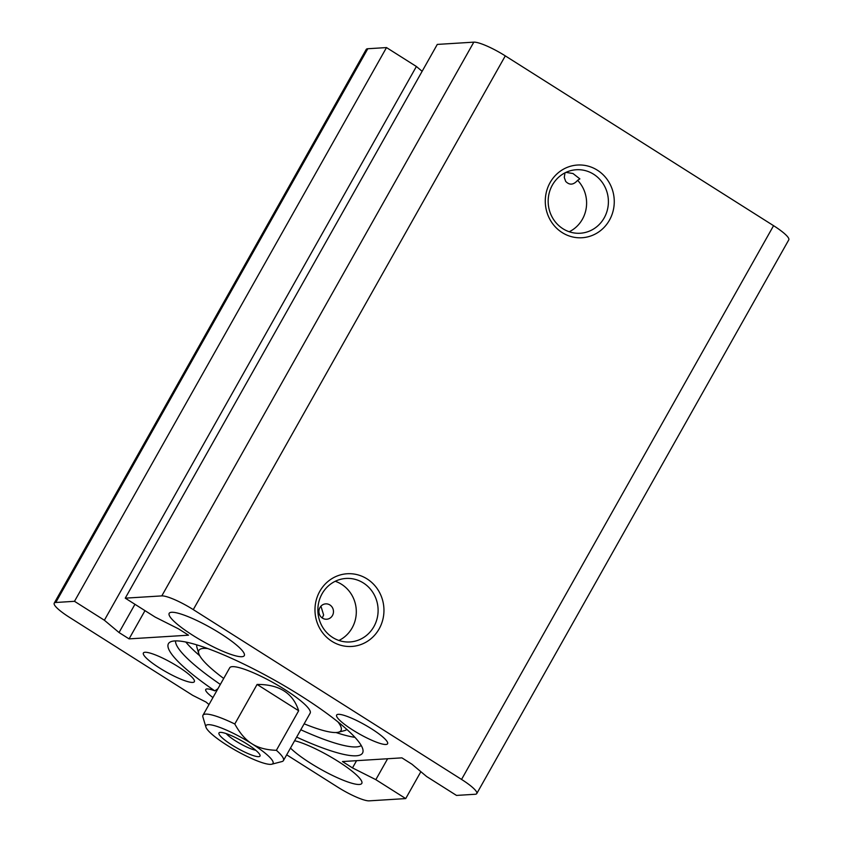 <?xml version="1.0" encoding="UTF-8"?>
<svg xmlns="http://www.w3.org/2000/svg" width="843" height="843" viewBox="0 0 843 843"><rect width="100%" height="100%" fill="white"/><g stroke="black" fill="none" stroke-linecap="round" stroke-linejoin="round"><path stroke-width="1.26" d="M336.03 732.535A106.966 19.494 -150.6 0 0 354.945 737.33M185.829 642.039A106.966 19.494 -150.6 0 0 199.728 655.738M373.902 626.602A31.813 30.116 -93.6 0 1 349.961 641.955A31.813 30.116 -93.6 0 1 317.927 612.071A31.813 30.116 -93.6 0 1 346.009 578.446A31.813 30.116 -93.6 0 1 373.649 593.735A31.813 30.116 -93.6 0 1 373.902 626.602M379.139 628.889A36.428 34.489 86.4 0 0 349.866 573.693A36.428 34.489 86.4 0 0 319.402 627.74A36.428 34.489 86.4 0 0 379.139 628.889M209.011 704.548L206.04 702.061L192.71 695.349L69.432 617.318A27.703 5.047 29.4 0 1 54.215 603.166A27.703 5.047 29.4 0 1 55.786 602.482L74.49 601.312L104.374 620.237L119.042 632.535L129.074 638.878L188.516 635.19L178.484 628.836L155.154 617.087L125.259 598.161L161.803 595.896A27.703 5.047 29.4 0 1 193.279 609.615L461.553 779.427A27.703 5.047 29.4 0 1 476.769 793.579A27.703 5.047 29.4 0 1 475.199 794.264L456.495 795.423L426.611 776.508L411.942 764.211L401.911 757.857L342.469 761.556L352.49 767.899L375.83 779.659L405.715 798.584L369.181 800.85A27.703 5.047 29.4 0 1 337.706 787.12L286.683 754.822M476.769 793.579L788.785 239.833A27.703 5.047 -150.6 0 0 773.568 225.682L505.294 55.88A27.703 5.047 -150.6 0 0 473.819 42.15L437.285 44.416L125.259 598.161M609.447 220.171A36.428 34.489 86.4 0 0 580.163 164.975A36.428 34.489 86.4 0 0 549.71 219.032A36.428 34.489 86.4 0 0 609.447 220.171M338.928 640.469A31.813 30.116 86.4 0 0 352.1 627.951A31.813 30.116 86.4 0 0 335.251 581.28M604.199 217.884A31.813 30.116 -93.6 0 1 580.258 233.237A31.813 30.116 -93.6 0 1 548.224 203.353A31.813 30.116 -93.6 0 1 576.306 169.738A31.813 30.116 -93.6 0 1 603.946 185.028A31.813 30.116 -93.6 0 1 604.199 217.884M569.225 231.751A31.813 30.116 86.4 0 0 582.397 219.243A31.813 30.116 86.4 0 0 577.624 180.328C573.482 184.996 569.51 185.355 565.685 181.403L564.283 177.462L564.979 172.857M565.938 172.383L572.987 173.521L579.868 178.874L577.624 180.328M332.458 615.516A7.692 7.281 -93.6 0 1 319.697 615A7.692 7.281 -93.6 0 1 325.714 603.873A7.692 7.281 -93.6 0 1 332.458 615.516M322.247 617.993L323.628 615L320.941 606.17M212.942 697.572A23.088 4.204 29.4 0 1 205.745 689.5A23.088 4.204 29.4 0 1 214.796 690.849L217.926 688.731M296.652 737.13A111.413 20.306 -150.6 0 0 363.059 750.86A111.413 20.306 -150.6 0 0 275.461 680.68A111.413 20.306 -150.6 0 0 170.054 642.103A111.413 20.306 -150.6 0 0 214.796 690.849M241.836 656.708A43.098 7.85 29.4 0 1 197.789 638.383A43.098 7.85 29.4 0 1 169.19 613.335A43.098 7.85 29.4 0 1 210.581 627.645A43.098 7.85 29.4 0 1 244.28 655.643A43.098 7.85 29.4 0 1 241.836 656.708M294.629 740.723A43.098 7.85 29.4 0 1 338.433 761.587A43.098 7.85 29.4 0 1 361.795 783.41A43.098 7.85 29.4 0 1 359.35 784.464A43.098 7.85 29.4 0 1 325.893 772.093A43.098 7.85 29.4 0 1 290.487 748.057M192.689 682.419A29.242 5.332 29.4 0 1 162.794 669.985A29.242 5.332 29.4 0 1 143.394 652.988A29.242 5.332 29.4 0 1 171.487 662.703A29.242 5.332 29.4 0 1 194.343 681.692A29.242 5.332 29.4 0 1 192.689 682.419M385.936 744.474A29.242 5.332 29.4 0 1 356.041 732.04A29.242 5.332 29.4 0 1 336.642 715.043A29.242 5.332 29.4 0 1 364.734 724.759A29.242 5.332 29.4 0 1 387.59 743.758A29.242 5.332 29.4 0 1 385.936 744.474M220.35 684.432A106.966 19.494 29.4 0 1 175.534 640.901M361.247 745.539A106.966 19.494 29.4 0 1 300.803 729.764M356.568 760.681L352.49 767.899M387.611 758.753L375.83 779.659M420.868 771.693L405.715 798.584M422.132 71.307L416.389 66.492L386.505 47.577L367.801 48.736A27.703 5.047 -150.6 0 0 366.231 49.421L54.215 603.166M386.505 47.577L74.49 601.312M416.389 66.492L104.374 620.237M134.954 604.294L119.042 632.535M144.985 610.638L129.074 638.878M257.083 684.442C279.128 684.295 292.995 693.072 298.664 710.754L276.378 750.312C266.293 749.975 258.127 747.783 251.878 743.747C245.555 739.827 239.865 733.241 234.797 724L257.083 684.442L298.664 710.754M234.797 724A46.175 8.419 -150.6 0 0 205.597 714.116A46.175 8.419 -150.6 0 0 202.973 715.254A46.175 8.419 -150.6 0 0 202.91 717.003L205.913 727.087A38.472 7.007 29.4 0 1 251.878 743.747A38.472 7.007 29.4 0 1 271.794 764.211A38.472 7.007 29.4 0 1 227.104 745.286A38.472 7.007 29.4 0 1 205.913 727.087M271.794 764.211L281.973 761.556A46.175 8.419 -150.6 0 0 283.427 760.586A46.175 8.419 -150.6 0 0 276.378 750.312M247.062 744.042A23.541 4.289 -150.6 0 0 219.728 732.462A23.541 4.289 -150.6 0 0 237.389 748.257A23.541 4.289 -150.6 0 0 260.034 755.18A23.541 4.289 -150.6 0 0 247.062 744.042M255.682 750.207A18.925 3.446 29.4 0 1 240.023 743.568A18.925 3.446 29.4 0 1 226.24 733.621M346.821 729.406A86.186 15.711 29.4 0 1 344.534 730.618L338.433 732.209A81.571 14.868 29.4 0 1 304.154 723.8M223.711 678.467A81.571 14.868 29.4 0 1 198.758 653.515L196.956 647.466A86.186 15.711 29.4 0 1 196.809 644.884M198.758 653.515A81.571 14.868 29.4 0 1 203.511 648.404A81.571 14.868 29.4 0 1 207.852 648.594M337.927 721.893A81.571 14.868 29.4 0 1 338.433 732.209M202.973 715.254L229.718 667.793A46.175 8.419 29.4 0 1 232.341 666.655A46.175 8.419 29.4 0 1 279.539 686.297A46.175 8.419 29.4 0 1 310.171 713.125L283.427 760.586M199.591 655.475A112.351 20.474 29.4 0 1 195.755 652.24M341.067 734.127A112.351 20.474 29.4 0 1 336.315 732.514M773.568 225.682L461.553 779.427M505.294 55.88L193.279 609.615M367.801 48.736L55.786 602.482M473.819 42.15L161.803 595.896"/></g></svg>
